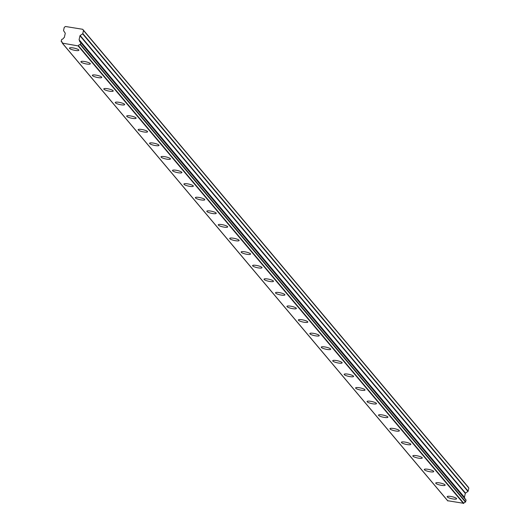 <?xml version="1.0" encoding="UTF-8"?>
<svg xmlns="http://www.w3.org/2000/svg" width="530" height="530" viewBox="0 0 530 530"><rect width="100%" height="100%" fill="white"/><g stroke="black" fill="none" stroke-linecap="round" stroke-linejoin="round"><path stroke-width="0.79" d="M447.287 496.954A4.83 1.027 -167.4 0 0 452.302 498.836A4.83 1.027 -167.4 0 0 456.602 498.757A4.83 1.027 -167.4 0 0 456.489 498.452A4.83 1.027 -167.4 0 0 451.474 496.57A4.83 1.027 -167.4 0 0 447.174 496.65A4.83 1.027 -167.4 0 0 447.287 496.954M69.576 48.429A4.83 1.027 -167.4 0 0 74.591 50.31A4.83 1.027 -167.4 0 0 78.884 50.231A4.83 1.027 -167.4 0 0 78.771 49.919A4.83 1.027 -167.4 0 0 73.756 48.044A4.83 1.027 -167.4 0 0 69.463 48.124A4.83 1.027 -167.4 0 0 69.576 48.429M81.017 62.023A4.83 1.027 -167.4 0 0 86.039 63.898A4.83 1.027 -167.4 0 0 90.332 63.819A4.83 1.027 -167.4 0 0 90.219 63.514A4.83 1.027 -167.4 0 0 85.204 61.632A4.83 1.027 -167.4 0 0 80.904 61.712A4.83 1.027 -167.4 0 0 81.017 62.023M92.465 75.611A4.83 1.027 -167.4 0 0 97.48 77.493A4.83 1.027 -167.4 0 0 101.78 77.413A4.83 1.027 -167.4 0 0 101.667 77.108A4.83 1.027 -167.4 0 0 96.645 75.227A4.83 1.027 -167.4 0 0 92.353 75.306A4.83 1.027 -167.4 0 0 92.465 75.611M103.913 89.206A4.83 1.027 -167.4 0 0 108.928 91.087A4.83 1.027 -167.4 0 0 113.221 91.001A4.83 1.027 -167.4 0 0 113.109 90.696A4.83 1.027 -167.4 0 0 108.093 88.815A4.83 1.027 -167.4 0 0 103.8 88.894A4.83 1.027 -167.4 0 0 103.913 89.206M115.355 102.793A4.83 1.027 -167.4 0 0 120.376 104.675A4.83 1.027 -167.4 0 0 124.669 104.595A4.83 1.027 -167.4 0 0 124.557 104.291A4.83 1.027 -167.4 0 0 119.541 102.409A4.83 1.027 -167.4 0 0 115.242 102.489A4.83 1.027 -167.4 0 0 115.355 102.793M126.802 116.388A4.83 1.027 -167.4 0 0 131.818 118.27A4.83 1.027 -167.4 0 0 136.117 118.19A4.83 1.027 -167.4 0 0 136.005 117.879A4.83 1.027 -167.4 0 0 130.983 116.004A4.83 1.027 -167.4 0 0 126.69 116.083A4.83 1.027 -167.4 0 0 126.802 116.388M138.25 129.982A4.83 1.027 -167.4 0 0 143.266 131.857A4.83 1.027 -167.4 0 0 147.559 131.778A4.83 1.027 -167.4 0 0 147.446 131.473A4.83 1.027 -167.4 0 0 142.431 129.592A4.83 1.027 -167.4 0 0 138.138 129.671A4.83 1.027 -167.4 0 0 138.25 129.982M149.692 143.57A4.83 1.027 -167.4 0 0 154.714 145.452A4.83 1.027 -167.4 0 0 159.007 145.372A4.83 1.027 -167.4 0 0 158.894 145.068A4.83 1.027 -167.4 0 0 153.879 143.186A4.83 1.027 -167.4 0 0 149.579 143.266A4.83 1.027 -167.4 0 0 149.692 143.57M161.14 157.165A4.83 1.027 -167.4 0 0 166.155 159.04A4.83 1.027 -167.4 0 0 170.455 158.96A4.83 1.027 -167.4 0 0 170.342 158.655A4.83 1.027 -167.4 0 0 165.327 156.774A4.83 1.027 -167.4 0 0 161.027 156.853A4.83 1.027 -167.4 0 0 161.14 157.165M172.588 170.753A4.83 1.027 -167.4 0 0 177.603 172.634A4.83 1.027 -167.4 0 0 181.903 172.555A4.83 1.027 -167.4 0 0 181.783 172.25A4.83 1.027 -167.4 0 0 176.768 170.369A4.83 1.027 -167.4 0 0 172.475 170.448A4.83 1.027 -167.4 0 0 172.588 170.753M184.029 184.347A4.83 1.027 -167.4 0 0 189.051 186.229A4.83 1.027 -167.4 0 0 193.344 186.149A4.83 1.027 -167.4 0 0 193.231 185.838A4.83 1.027 -167.4 0 0 188.216 183.963A4.83 1.027 -167.4 0 0 183.917 184.042A4.83 1.027 -167.4 0 0 184.029 184.347M195.477 197.935A4.83 1.027 -167.4 0 0 200.492 199.817A4.83 1.027 -167.4 0 0 204.792 199.737A4.83 1.027 -167.4 0 0 204.679 199.432A4.83 1.027 -167.4 0 0 199.664 197.551A4.83 1.027 -167.4 0 0 195.365 197.63A4.83 1.027 -167.4 0 0 195.477 197.935M206.925 211.53A4.83 1.027 -167.4 0 0 211.94 213.411A4.83 1.027 -167.4 0 0 216.24 213.332A4.83 1.027 -167.4 0 0 216.127 213.02A4.83 1.027 -167.4 0 0 211.106 211.145A4.83 1.027 -167.4 0 0 206.813 211.225A4.83 1.027 -167.4 0 0 206.925 211.53M218.367 225.124A4.83 1.027 -167.4 0 0 223.388 226.999A4.83 1.027 -167.4 0 0 227.681 226.919A4.83 1.027 -167.4 0 0 227.569 226.615A4.83 1.027 -167.4 0 0 222.554 224.733A4.83 1.027 -167.4 0 0 218.254 224.813A4.83 1.027 -167.4 0 0 218.367 225.124M229.815 238.712A4.83 1.027 -167.4 0 0 234.83 240.594A4.83 1.027 -167.4 0 0 239.129 240.514A4.83 1.027 -167.4 0 0 239.017 240.209A4.83 1.027 -167.4 0 0 234.002 238.328A4.83 1.027 -167.4 0 0 229.702 238.407A4.83 1.027 -167.4 0 0 229.815 238.712M241.263 252.306A4.83 1.027 -167.4 0 0 246.278 254.188A4.83 1.027 -167.4 0 0 250.577 254.108A4.83 1.027 -167.4 0 0 250.465 253.797A4.83 1.027 -167.4 0 0 245.443 251.916A4.83 1.027 -167.4 0 0 241.15 252.002A4.83 1.027 -167.4 0 0 241.263 252.306M252.704 265.894A4.83 1.027 -167.4 0 0 257.726 267.776A4.83 1.027 -167.4 0 0 262.019 267.696A4.83 1.027 -167.4 0 0 261.906 267.392A4.83 1.027 -167.4 0 0 256.891 265.51A4.83 1.027 -167.4 0 0 252.591 265.59A4.83 1.027 -167.4 0 0 252.704 265.894M264.152 279.489A4.83 1.027 -167.4 0 0 269.167 281.37A4.83 1.027 -167.4 0 0 273.467 281.291A4.83 1.027 -167.4 0 0 273.354 280.979A4.83 1.027 -167.4 0 0 268.339 279.105A4.83 1.027 -167.4 0 0 264.039 279.184A4.83 1.027 -167.4 0 0 264.152 279.489M275.6 293.083A4.83 1.027 -167.4 0 0 280.615 294.958A4.83 1.027 -167.4 0 0 284.915 294.879A4.83 1.027 -167.4 0 0 284.802 294.574A4.83 1.027 -167.4 0 0 279.78 292.692A4.83 1.027 -167.4 0 0 275.487 292.772A4.83 1.027 -167.4 0 0 275.6 293.083M287.048 306.671A4.83 1.027 -167.4 0 0 292.063 308.553A4.83 1.027 -167.4 0 0 296.356 308.473A4.83 1.027 -167.4 0 0 296.243 308.168A4.83 1.027 -167.4 0 0 291.228 306.287A4.83 1.027 -167.4 0 0 286.935 306.366A4.83 1.027 -167.4 0 0 287.048 306.671M298.489 320.266A4.83 1.027 -167.4 0 0 303.511 322.147A4.83 1.027 -167.4 0 0 307.804 322.061A4.83 1.027 -167.4 0 0 307.691 321.756A4.83 1.027 -167.4 0 0 302.676 319.875A4.83 1.027 -167.4 0 0 298.377 319.954A4.83 1.027 -167.4 0 0 298.489 320.266M309.937 333.854A4.83 1.027 -167.4 0 0 314.952 335.735A4.83 1.027 -167.4 0 0 319.252 335.656A4.83 1.027 -167.4 0 0 319.139 335.351A4.83 1.027 -167.4 0 0 314.118 333.469A4.83 1.027 -167.4 0 0 309.825 333.549A4.83 1.027 -167.4 0 0 309.937 333.854M321.385 347.448A4.83 1.027 -167.4 0 0 326.4 349.33A4.83 1.027 -167.4 0 0 330.694 349.25A4.83 1.027 -167.4 0 0 330.581 348.939A4.83 1.027 -167.4 0 0 325.566 347.064A4.83 1.027 -167.4 0 0 321.273 347.143A4.83 1.027 -167.4 0 0 321.385 347.448M332.827 361.043A4.83 1.027 -167.4 0 0 337.849 362.917A4.83 1.027 -167.4 0 0 342.142 362.838A4.83 1.027 -167.4 0 0 342.029 362.533A4.83 1.027 -167.4 0 0 337.014 360.652A4.83 1.027 -167.4 0 0 332.714 360.731A4.83 1.027 -167.4 0 0 332.827 361.043M344.275 374.63A4.83 1.027 -167.4 0 0 349.29 376.512A4.83 1.027 -167.4 0 0 353.589 376.433A4.83 1.027 -167.4 0 0 353.477 376.128A4.83 1.027 -167.4 0 0 348.455 374.246A4.83 1.027 -167.4 0 0 344.162 374.326A4.83 1.027 -167.4 0 0 344.275 374.63M355.723 388.225A4.83 1.027 -167.4 0 0 360.738 390.1A4.83 1.027 -167.4 0 0 365.031 390.02A4.83 1.027 -167.4 0 0 364.918 389.716A4.83 1.027 -167.4 0 0 359.903 387.834A4.83 1.027 -167.4 0 0 355.61 387.914A4.83 1.027 -167.4 0 0 355.723 388.225M367.164 401.813A4.83 1.027 -167.4 0 0 372.186 403.694A4.83 1.027 -167.4 0 0 376.479 403.615A4.83 1.027 -167.4 0 0 376.366 403.31A4.83 1.027 -167.4 0 0 371.351 401.429A4.83 1.027 -167.4 0 0 367.051 401.508A4.83 1.027 -167.4 0 0 367.164 401.813M378.612 415.407A4.83 1.027 -167.4 0 0 383.627 417.289A4.83 1.027 -167.4 0 0 387.927 417.209A4.83 1.027 -167.4 0 0 387.814 416.898A4.83 1.027 -167.4 0 0 382.799 415.023A4.83 1.027 -167.4 0 0 378.5 415.103A4.83 1.027 -167.4 0 0 378.612 415.407M390.06 428.995A4.83 1.027 -167.4 0 0 395.075 430.877A4.83 1.027 -167.4 0 0 399.375 430.797A4.83 1.027 -167.4 0 0 399.256 430.492A4.83 1.027 -167.4 0 0 394.24 428.611A4.83 1.027 -167.4 0 0 389.947 428.69A4.83 1.027 -167.4 0 0 390.06 428.995M401.501 442.59A4.83 1.027 -167.4 0 0 406.523 444.471A4.83 1.027 -167.4 0 0 410.816 444.392A4.83 1.027 -167.4 0 0 410.704 444.08A4.83 1.027 -167.4 0 0 405.688 442.205A4.83 1.027 -167.4 0 0 401.389 442.285A4.83 1.027 -167.4 0 0 401.501 442.59M412.95 456.184A4.83 1.027 -167.4 0 0 417.965 458.059A4.83 1.027 -167.4 0 0 422.264 457.98A4.83 1.027 -167.4 0 0 422.152 457.675A4.83 1.027 -167.4 0 0 417.136 455.793A4.83 1.027 -167.4 0 0 412.837 455.873A4.83 1.027 -167.4 0 0 412.95 456.184M424.397 469.772A4.83 1.027 -167.4 0 0 429.413 471.654A4.83 1.027 -167.4 0 0 433.712 471.574A4.83 1.027 -167.4 0 0 433.6 471.269A4.83 1.027 -167.4 0 0 428.578 469.388A4.83 1.027 -167.4 0 0 424.285 469.467A4.83 1.027 -167.4 0 0 424.397 469.772M435.839 483.367A4.83 1.027 -167.4 0 0 440.861 485.248A4.83 1.027 -167.4 0 0 445.154 485.169A4.83 1.027 -167.4 0 0 445.041 484.857A4.83 1.027 -167.4 0 0 440.026 482.976A4.83 1.027 -167.4 0 0 435.726 483.055A4.83 1.027 -167.4 0 0 435.839 483.367M62.335 42.691L61.162 41.194L61.791 39.319A1.795 1.689 139.9 0 0 63.474 38.133L64.183 37.59A0.431 0.411 139.9 0 0 64.368 37.312L65.243 33.41A0.431 0.404 139.9 0 0 65.183 33.092L63.62 30.747A0.437 0.411 139.9 0 1 63.567 30.435L64.256 27.355A0.424 0.404 139.9 0 1 64.355 27.275L65.389 26.566A0.841 0.788 139.9 0 1 65.501 26.5L82.707 29.296A0.841 0.788 -40.1 0 1 82.779 29.382L468.123 486.977A0.841 0.788 -40.1 0 0 468.05 486.884L82.746 29.342M467.964 491.423L465.499 493.112A0.431 0.404 -40.1 0 0 465.307 493.384L464.432 497.292A0.431 0.411 -40.1 0 0 464.492 497.61L79.149 40.022A0.431 0.411 139.9 0 1 79.089 39.704L79.964 35.795A0.431 0.404 139.9 0 1 80.149 35.523L82.614 33.834L467.964 491.423A0.437 0.411 -40.1 0 0 468.149 491.144L468.838 488.064A0.424 0.404 -40.1 0 0 468.778 487.964L83.435 30.369A0.424 0.404 139.9 0 1 83.495 30.475L468.838 488.064M447.704 500.731L463.796 503.328A1.795 1.689 139.9 0 1 465.486 502.115L466.069 500.035L80.772 42.552M468.123 486.977L468.778 487.964M464.929 498.684A1.795 1.689 139.9 0 1 464.916 498.339L464.876 498.187M463.796 503.328L78.453 45.739A1.795 1.689 139.9 0 1 80.143 44.527L465.486 502.115M465.744 501.903L80.401 44.315L80.143 44.527M80.401 44.315L80.772 42.652L466.115 500.247M79.533 40.598L79.573 40.744A1.795 1.689 139.9 0 0 80.62 42.373L80.772 42.652M79.089 39.704L464.432 497.292M468.149 491.144L82.806 33.556A0.437 0.411 139.9 0 1 82.614 33.834M82.806 33.556L83.495 30.475M83.435 30.369L82.779 29.382M61.308 41.472A1.795 1.689 139.9 0 1 62.361 43.122L78.155 45.911L463.498 503.5M79.964 35.795L465.307 493.384M464.492 497.61L79.149 40.022M447.903 500.969L62.56 43.38M465.499 493.112L80.149 35.523M79.573 40.744L464.916 498.339M468.069 486.904L82.726 29.316M466.069 500.035L80.726 42.446M447.757 500.89L62.414 43.301M62.348 42.751L61.208 41.4"/></g></svg>
